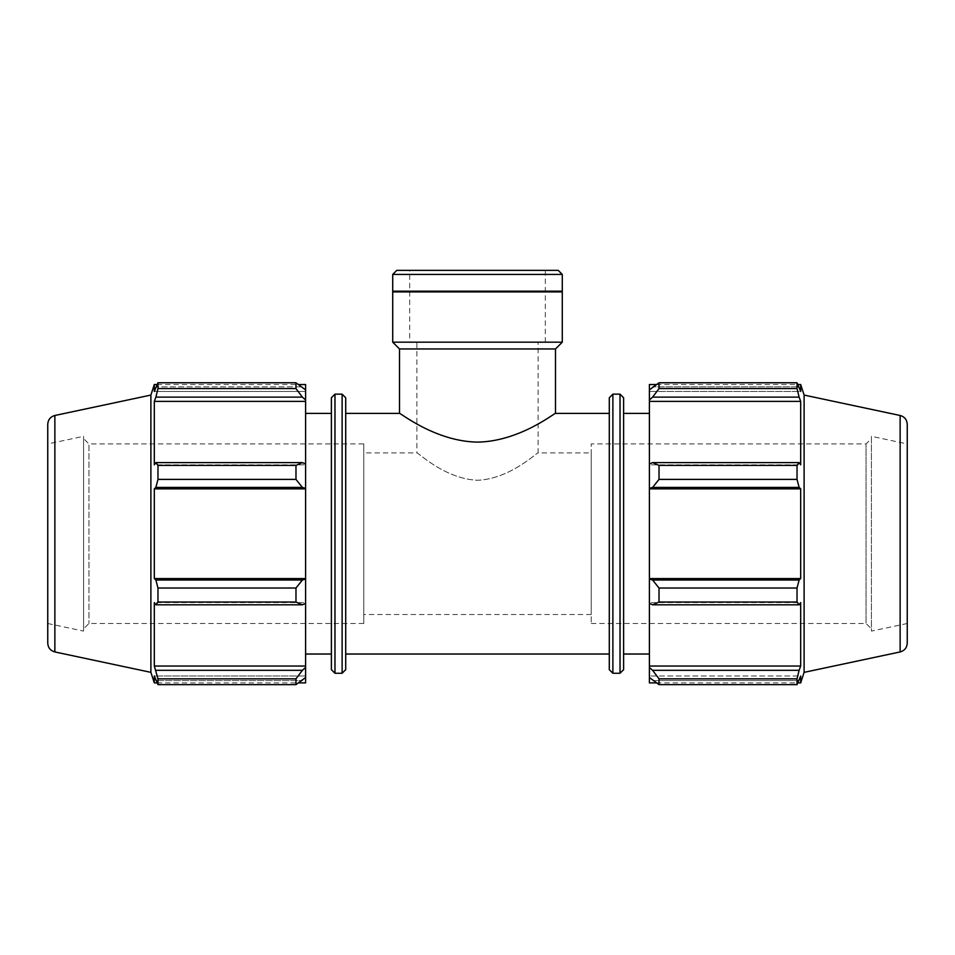 <?xml version="1.0" encoding="UTF-8"?>
<svg xmlns="http://www.w3.org/2000/svg" width="955" height="955" viewBox="0 0 955 955"><rect width="100%" height="100%" fill="white"/><g stroke="black" fill="none" stroke-linecap="round" stroke-linejoin="round"><path stroke-width="0.72" stroke-dasharray="4.78 3.58" d="M609.29 654.02L609.29 413.408M345.71 413.408L345.71 654.02L345.71 413.408M555.5 413.408C555.559 412.118 519.998 441.473 477.5 442.117C435.002 441.473 399.441 412.118 399.5 413.408M305.6 603.333L305.6 602.593L305.6 603.333L302.389 604.813L295.978 602.032L295.978 588.029L302.389 580.019L305.6 579.052L305.6 603.333L305.6 602.593L154.316 602.593L154.316 666.041L155.88 670.303L302.389 670.303L305.6 667.461L305.6 677.513L305.6 675.985L305.6 677.513L302.389 680.581L295.978 684.639L295.978 678.85L302.389 670.303M305.6 682.897L305.6 677.513M305.6 667.461L305.6 602.593L154.316 602.593L155.88 604.813L157.969 602.032L157.969 588.029L155.88 580.019L302.389 580.019M305.6 579.052L305.6 488.375L302.389 487.408L295.978 479.398L295.978 465.395L302.389 462.602L305.6 464.082L305.6 488.375M305.6 464.082L305.6 399.966L302.389 397.125L295.978 388.578L295.978 382.776L305.6 389.903L305.6 399.966M305.6 389.903L305.6 384.531M305.6 413.408L305.6 654.02L305.6 413.408M154.316 682.897L154.316 675.985L305.6 675.985L154.316 675.985L155.88 680.581L302.389 680.581L155.88 680.581L157.969 684.639L157.969 678.85L155.88 670.303M305.6 666.041L154.316 666.041M295.978 678.85L157.969 678.85M305.6 578.575L154.316 578.575L155.88 580.019M295.978 588.029L157.969 588.029M302.389 397.125L155.88 397.125L154.316 401.387L154.316 464.834L305.6 464.834L154.316 464.834L155.88 462.602L302.389 462.602M295.978 465.395L157.969 465.395L155.88 462.602M155.88 397.125L157.969 388.578L157.969 382.776L155.88 386.847L302.389 386.847L155.88 386.847L154.316 391.443L305.6 391.443L154.316 391.443L154.316 384.531M363.783 443.932L363.783 623.496L363.783 443.932L88.946 443.932L88.946 623.496L88.946 443.932L83.562 438.548L83.562 628.879L83.562 438.548M83.562 436.316L83.562 631.1L83.562 436.316L47.75 443.932L47.75 623.496L47.75 443.932M302.389 487.408L155.88 487.408L157.969 479.398L157.969 465.395M155.88 487.408L154.316 488.853L154.316 578.575M150.89 672.356L150.89 395.072M157.969 388.578L295.978 388.578M157.969 479.398L295.978 479.398M157.969 602.032L295.978 602.032M302.389 604.813L155.88 604.813M157.969 684.639L295.978 684.639M331.385 669.67L331.385 397.746M331.385 654.02L331.385 413.408M345.71 397.746L345.71 669.67M305.6 401.387L154.316 401.387M305.6 488.853L154.316 488.853M47.75 424.271L47.75 643.157M363.783 452.909L363.783 614.519L363.783 452.909L416.893 452.909C417.24 451.584 444.433 478.944 477.5 480.27C510.567 478.944 537.761 451.584 538.107 452.909C537.761 451.584 510.567 478.944 477.5 480.27C444.433 478.944 417.24 451.584 416.893 452.909L416.893 342.177L538.107 342.177L416.893 342.177M649.4 464.082L649.4 464.834L649.4 464.082L652.611 462.602L659.022 465.395L659.022 479.398L652.611 487.408L649.4 488.375L649.4 464.082L649.4 464.834L800.684 464.834L800.684 401.387L799.12 397.125L652.611 397.125L649.4 399.966L649.4 389.903L649.4 391.443L649.4 389.903L652.611 386.847L659.022 382.776L659.022 388.578L652.611 397.125M649.4 384.531L649.4 389.903M649.4 399.966L649.4 464.834L800.684 464.834L799.12 462.602L797.031 465.395L659.022 465.395M649.4 488.375L649.4 579.052L652.611 580.019L659.022 588.029L659.022 602.032L652.611 604.813L649.4 603.333L649.4 579.052M649.4 603.333L649.4 667.461L652.611 670.303L659.022 678.85L659.022 684.639L649.4 677.513L649.4 667.461M649.4 677.513L649.4 682.897M649.4 413.408L649.4 654.02L649.4 413.408M659.022 684.639L797.031 684.639L799.12 680.581L652.611 680.581L799.12 680.581L800.684 675.985L649.4 675.985L800.684 675.985L800.684 682.897M652.611 670.303L799.12 670.303L800.684 666.041L800.684 602.593L649.4 602.593L800.684 602.593L799.12 604.813L652.611 604.813M659.022 602.032L797.031 602.032L799.12 604.813M649.4 488.853L800.684 488.853L799.12 487.408L652.611 487.408M659.022 479.398L797.031 479.398L799.12 487.408M649.4 401.387L800.684 401.387M659.022 388.578L797.031 388.578L799.12 397.125M800.684 384.531L800.684 391.443L649.4 391.443L800.684 391.443L799.12 386.847L652.611 386.847L799.12 386.847L797.031 382.776L797.031 388.578M871.438 438.548L871.438 628.879L871.438 438.548L866.054 443.932L866.054 623.496L866.054 443.932L591.217 443.932L591.217 623.496L591.217 443.932M871.438 436.316L871.438 631.1L871.438 436.316L907.25 443.932L907.25 623.496L907.25 443.932M804.11 672.356L804.11 395.072M797.031 684.639L797.031 678.85L659.022 678.85M799.12 670.303L797.031 678.85M797.031 602.032L797.031 588.029L659.022 588.029M652.611 580.019L799.12 580.019L797.031 588.029M799.12 580.019L800.684 578.575L800.684 488.853M797.031 479.398L797.031 465.395M652.611 462.602L799.12 462.602M649.4 578.575L800.684 578.575M649.4 666.041L800.684 666.041M623.615 397.746L623.615 669.67M623.615 413.408L623.615 654.02L623.615 413.408M609.29 669.67L609.29 397.746M907.25 424.271L907.25 643.157M591.217 452.909L591.217 614.519L591.217 452.909L538.107 452.909L538.107 342.177M562.28 274.419L392.72 274.419M396.791 270.361L558.209 270.361M562.28 291.18L392.72 291.18M409.683 270.361L545.317 270.361L409.683 270.361L409.683 342.177L545.317 342.177L409.683 342.177M555.5 348.957L399.5 348.957M562.28 342.177L392.72 342.177M562.28 291.908L392.72 291.908M393.436 291.908L561.564 291.908L393.436 291.908M334.978 394.152L334.978 673.263M342.117 673.263L342.117 394.152M54.865 651.943L54.865 415.485M620.022 673.263L620.022 394.152M612.883 394.152L612.883 673.263M900.135 651.943L900.135 415.485M363.783 623.496L88.946 623.496L83.562 628.879M157.05 682.897L298.772 682.897M157.05 384.531L298.772 384.531M47.75 623.496L83.562 631.1M591.217 623.496L866.054 623.496L871.438 628.879M656.228 682.897L797.95 682.897M656.228 384.531L797.95 384.531M907.25 623.496L871.438 631.1M591.217 614.519L363.783 614.519M545.317 342.177L545.317 270.361"/><path stroke-width="1.43" d="M345.71 413.408L399.5 413.408C399.441 412.118 435.002 441.473 477.5 442.117C519.998 441.473 555.559 412.118 555.5 413.408L609.29 413.408L609.29 654.02L345.71 654.02M302.389 604.813L305.6 603.333L305.6 579.052L302.389 580.019L295.978 588.029L295.978 602.032L302.389 604.813L155.88 604.813L154.316 602.593L154.316 666.041L157.969 678.85L157.969 684.639L154.316 675.985L154.316 682.897L157.05 682.897M305.6 603.333L305.6 667.461L302.389 670.303L295.978 678.85L295.978 684.639L305.6 677.513L305.6 667.461M305.6 677.513L305.6 682.897L298.772 682.897M298.772 384.531L305.6 384.531L305.6 389.903L295.978 382.776L157.969 382.776L295.978 382.776L295.978 388.578L302.389 397.125L305.6 399.966L305.6 389.903M305.6 399.966L305.6 464.082L302.389 462.602L295.978 465.395L295.978 479.398L302.389 487.408L305.6 488.375L305.6 464.082M305.6 488.375L305.6 579.052M295.978 602.032L157.969 602.032L155.88 604.813M295.978 684.639L157.969 684.639M295.978 388.578L157.969 388.578L155.88 397.125L302.389 397.125M54.865 415.485L54.865 651.943C50.424 650.677 48.06 647.753 47.75 643.157L47.75 424.271C48.06 419.675 50.424 416.738 54.865 415.485L150.89 395.072L154.316 384.531L154.316 391.443L157.969 382.776L157.969 388.578M305.6 488.853L154.316 488.853L155.88 487.408L302.389 487.408M295.978 479.398L157.969 479.398L155.88 487.408M302.389 580.019L155.88 580.019L157.969 588.029L157.969 602.032M155.88 580.019L154.316 578.575L154.316 488.853M302.389 462.602L155.88 462.602L157.969 465.395L157.969 479.398M155.88 462.602L154.316 464.834L154.316 401.387L155.88 397.125M150.89 395.072L150.89 672.356L154.316 682.897M157.969 678.85L295.978 678.85M302.389 670.303L155.88 670.303M157.969 588.029L295.978 588.029M157.969 465.395L295.978 465.395M334.978 394.152L331.385 397.746L331.385 669.67L334.978 673.263L334.978 394.152L342.117 394.152L345.71 397.746L345.71 669.67L342.117 673.263L342.117 394.152M305.6 413.408L331.385 413.408L331.385 654.02L305.6 654.02M305.6 666.041L154.316 666.041M305.6 578.575L154.316 578.575M305.6 401.387L154.316 401.387M652.611 604.813L659.022 602.032L659.022 588.029L652.611 580.019L649.4 579.052L649.4 603.333L652.611 604.813L799.12 604.813L797.031 602.032L659.022 602.032M649.4 579.052L649.4 488.375L652.611 487.408L659.022 479.398L659.022 465.395L652.611 462.602L649.4 464.082L649.4 488.375M649.4 464.082L649.4 399.966L652.611 397.125L659.022 388.578L659.022 382.776L649.4 389.903L649.4 399.966M649.4 389.903L649.4 384.531L656.228 384.531M656.228 682.897L649.4 682.897L649.4 677.513L659.022 684.639L659.022 678.85L652.611 670.303L649.4 667.461L649.4 677.513M649.4 667.461L649.4 603.333M649.4 578.575L800.684 578.575L799.12 580.019L652.611 580.019M659.022 588.029L797.031 588.029L799.12 580.019M649.4 666.041L800.684 666.041L799.12 670.303L652.611 670.303M659.022 678.85L797.031 678.85L799.12 670.303M900.135 415.485L900.135 651.943C904.576 650.677 906.94 647.753 907.25 643.157L907.25 424.271C906.94 419.675 904.576 416.738 900.135 415.485L804.11 395.072L800.684 384.531L800.684 391.443L797.031 382.776L659.022 382.776L797.031 382.776L797.031 388.578L659.022 388.578M652.611 397.125L799.12 397.125L800.684 401.387L800.684 464.834L799.12 462.602L652.611 462.602M659.022 465.395L797.031 465.395L799.12 462.602M804.11 395.072L804.11 672.356L800.684 682.897L800.684 675.985L797.031 684.639L659.022 684.639M799.12 397.125L797.031 388.578M797.031 465.395L797.031 479.398L659.022 479.398M652.611 487.408L799.12 487.408L797.031 479.398M799.12 487.408L800.684 488.853L800.684 578.575M797.031 588.029L797.031 602.032M799.12 604.813L800.684 602.593L800.684 666.041M797.031 678.85L797.031 684.639M649.4 488.853L800.684 488.853M649.4 401.387L800.684 401.387M620.022 394.152L623.615 397.746L623.615 669.67L620.022 673.263L620.022 394.152L612.883 394.152L609.29 397.746L609.29 669.67L612.883 673.263L612.883 394.152M623.615 413.408L649.4 413.408M392.72 274.419L562.28 274.419L558.209 270.361L396.791 270.361L392.72 274.419L392.72 291.18L562.28 291.18L562.28 274.419M399.5 413.408L399.5 348.957L555.5 348.957L562.28 342.177L562.28 291.908L392.72 291.908L392.72 342.177L562.28 342.177M399.5 348.957L392.72 342.177M393.436 291.908L392.72 291.18M334.978 673.263L342.117 673.263M154.316 384.531L157.05 384.531M54.865 651.943L150.89 672.356M612.883 673.263L620.022 673.263M797.95 682.897L800.684 682.897M797.95 384.531L800.684 384.531M900.135 651.943L804.11 672.356M623.615 654.02L649.4 654.02M555.5 413.408L555.5 348.957M561.564 291.908L562.28 291.18"/></g></svg>
